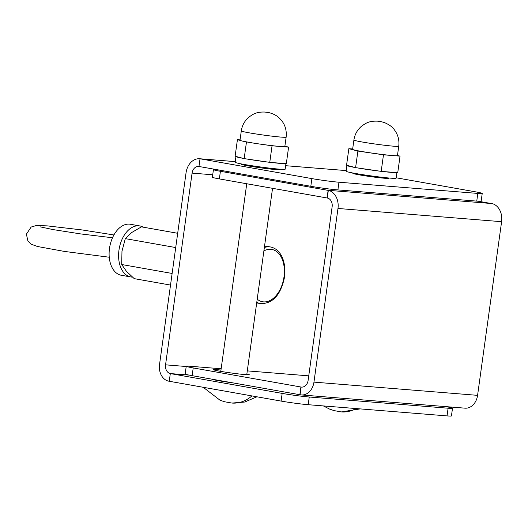 <?xml version="1.0" encoding="UTF-8"?>
<svg xmlns="http://www.w3.org/2000/svg" width="528" height="528" viewBox="0 0 528 528"><rect width="100%" height="100%" fill="white"/><g stroke="black" fill="none" stroke-linecap="round" stroke-linejoin="round"><path stroke-width="0.79" d="M132.416 277.114A25.905 16.375 -79.9 0 1 130.812 276.956A25.905 16.375 -79.9 0 1 118.972 250.107A25.905 16.375 -79.9 0 1 139.854 225.944A25.905 16.375 -79.9 0 1 143.26 227.179M130.812 276.956L121.328 275.273A25.905 16.375 -79.9 0 1 109.487 248.431A25.905 16.375 -79.9 0 1 130.37 224.261L139.854 225.944M177.685 233.284L141.418 226.855L131.815 232.465L125.308 238.63L175.712 247.559M125.308 238.63L121.968 251.302L121.711 264.521L172.128 273.458M121.711 264.521L126.43 271.313L134.231 278.645L170.524 285.074M328.337 190.324L491.957 203.551A16.223 12.553 94.6 0 1 501.6 221.694L477.576 395.347A14.89 11.517 94.6 0 1 465.016 408.17L301.396 394.944A14.89 11.517 -85.4 0 0 313.955 382.12L337.979 208.468A16.223 12.553 -85.4 0 0 328.337 190.324L327.274 198.013A7.768 6.013 94.6 0 1 332.138 206.752L308.114 380.404A7.768 6.013 94.6 0 1 301.561 387.097A7.768 6.013 94.6 0 1 301.125 387.044L300.056 394.733A14.89 11.517 -85.4 0 0 301.396 394.944M221.153 368.768L190.654 366.3A19.43 0.904 7.9 0 0 186.239 366.267A19.43 0.904 7.9 0 0 193.208 367.937L301.125 387.044M300.412 394.805L192.139 375.672A19.43 0.904 -172.1 0 1 185.163 374.002L186.239 366.267M308.748 375.85L247.289 370.88M246.873 373.883A18.038 0.838 -172.1 0 1 249.229 374.636A18.038 0.838 -172.1 0 1 238.92 373.969A18.038 0.838 -172.1 0 1 219.971 371.237A18.038 0.838 -172.1 0 1 213.497 369.692A18.038 0.838 -172.1 0 1 220.975 370.036M300.907 387.024L299.838 394.759M327.274 198.013L219.358 178.906A19.43 0.904 -172.1 0 1 212.388 177.236L213.437 169.627A19.43 0.904 7.9 0 0 220.414 171.296L328.324 190.403M490.934 203.471L478.243 201.221M216.262 169.547A19.43 0.904 7.9 0 0 213.437 169.627M328.112 190.384L327.056 198M264.442 144.692L272.052 145.807L288.598 147.14L286.308 163.7L269.762 162.36L244.167 158.624L235.132 156.222L237.422 139.669L240.108 140.382M244.094 141.438L253.163 143.048M288.598 147.14L284.882 146.157M240.055 139.88L237.422 139.669M244.167 158.624L246.457 142.065M269.762 162.36L272.052 145.807M285.925 163.667L285.16 169.204A25.245 1.175 -172.1 0 1 270.725 168.274A25.245 1.175 -172.1 0 1 244.207 164.452A25.245 1.175 -172.1 0 1 235.145 162.281L235.943 156.519A25.245 1.175 7.9 0 0 243.17 158.36M246.998 159.034A25.245 1.175 7.9 0 0 267.293 162.004M271.28 162.485A25.245 1.175 7.9 0 0 285.252 163.614M286.13 137.128L284.843 146.461A22.631 1.049 -172.1 0 1 279.688 146.421A22.631 1.049 -172.1 0 1 254.753 143.299A22.631 1.049 -172.1 0 1 240.002 140.257L241.296 130.924A22.631 1.049 7.9 0 0 256.047 133.967A22.631 1.049 7.9 0 0 280.982 137.089A22.631 1.049 7.9 0 0 286.13 137.128C287.001 128.383 283.925 121.374 276.91 116.101C272.461 112.992 266.996 112.226 267.465 112.378L264.95 112.068C256.714 111.764 253.381 113.843 248.728 117.289C244.589 120.932 242.114 125.473 241.296 130.924M170.425 373.593L170.432 373.58A7.768 6.013 94.6 0 1 165.561 364.835L192.086 173.118A7.768 6.013 94.6 0 1 198.64 166.426A7.768 6.013 94.6 0 1 198.977 166.459M199.749 158.75L235.237 161.621L200.145 158.789A16.223 12.553 -85.4 0 0 199.749 158.75A16.223 12.553 -85.4 0 0 186.061 172.729L159.542 364.445A14.89 11.517 -85.4 0 0 169.264 381.256M170.432 373.58L188.951 375.078M346.21 170.584L285.641 165.7L346.21 170.597M397.452 155.562A22.631 1.049 -172.1 0 1 392.297 155.522A22.631 1.049 -172.1 0 1 367.369 152.401A22.631 1.049 -172.1 0 1 352.612 149.358L353.905 140.026A22.631 1.049 7.9 0 0 368.656 143.068A22.631 1.049 7.9 0 0 393.591 146.19A22.631 1.049 7.9 0 0 398.739 146.23L397.452 155.562M400.033 156.149L397.742 172.709L381.19 171.369L355.601 167.633L346.559 165.231L348.85 148.672L357.892 151.074L383.48 154.81L400.033 156.149L397.465 155.47M352.664 148.982L348.85 148.672M383.48 154.81L381.19 171.369M357.892 151.074L355.601 167.633M396.898 172.636L396.132 178.174A25.245 1.175 -172.1 0 1 370.966 175.877A25.245 1.175 -172.1 0 1 346.117 171.257L346.916 165.488A25.245 1.175 7.9 0 0 355.172 167.521M356.803 167.805A25.245 1.175 7.9 0 0 379.632 171.138M382.246 171.455A25.245 1.175 7.9 0 0 396.224 172.583M482.222 193.453L481.153 201.142A19.43 0.904 -172.1 0 1 476.751 201.109L337.907 189.908A19.43 0.904 -172.1 0 1 310.814 186.292L198.97 166.485L200.033 158.796L311.883 178.603A19.43 0.904 7.9 0 0 338.969 182.219L477.814 193.42A19.43 0.904 7.9 0 0 482.222 193.453A19.43 0.904 7.9 0 0 475.226 191.783L396.185 177.784M235.237 161.634L200.033 158.796M387.71 177.89A18.038 0.838 -172.1 0 1 388.549 178.266A18.038 0.838 -172.1 0 1 370.57 176.623A18.038 0.838 -172.1 0 1 352.816 173.323A18.038 0.838 -172.1 0 1 353.859 173.184M278.216 169.052A19.12 0.891 -172.1 0 1 279.305 169.508A19.12 0.891 -172.1 0 1 260.245 167.772A19.12 0.891 -172.1 0 1 241.428 164.267A19.12 0.891 -172.1 0 1 242.398 164.129M452.503 408.243L451.44 415.932A19.43 0.904 -172.1 0 1 447.038 415.899L308.194 404.699A19.43 0.904 -172.1 0 1 281.101 401.082L169.257 381.269L170.32 373.58L282.163 393.393A19.43 0.904 7.9 0 0 309.256 397.01L448.1 408.21A19.43 0.904 7.9 0 0 452.503 408.243A19.43 0.904 7.9 0 0 445.757 406.613M189.037 375.091L170.32 373.58M232.465 382.82A19.12 0.891 -172.1 0 1 211.794 379.157M323.374 405.926L329.611 409.114L334 410.599L341.385 411.913A40.148 31.06 -85.4 0 0 356.024 408.56M203.227 387.288L220.037 400.217L224.572 401.762L231.931 403.062A40.148 31.06 -85.4 0 0 251.915 395.914M477.576 395.347L313.955 382.12M501.6 221.694L337.979 208.468M192.139 375.672L193.208 367.937M219.358 178.906L220.414 171.296M264.535 246.226A28.75 18.17 -79.9 0 1 266.092 246.246A28.75 18.17 -79.9 0 1 267.175 246.385L264.541 246.193M257.143 303.013A28.75 18.17 -79.9 0 1 256.694 302.92L260.515 303.607A28.75 18.17 -79.9 0 1 256.78 302.26M264.356 247.526A28.75 18.17 -79.9 0 1 269.471 246.847A28.75 18.17 -79.9 0 1 270.554 246.985L267.175 246.385M263.881 250.932A26.558 16.784 -79.9 0 1 270.844 249.315A26.558 16.784 -79.9 0 1 283.985 276.949A26.558 16.784 -79.9 0 1 263.571 301.877A26.558 16.784 -79.9 0 1 257.209 299.178M192.086 173.118L212.725 174.788M165.561 364.835L186.206 366.505M310.814 186.292L311.883 178.603M337.907 189.908L338.969 182.219M476.751 201.109L477.814 193.42M281.101 401.082L282.163 393.393M308.194 404.699L309.256 397.01M447.038 415.899L448.1 408.21M109.25 257.222L64.271 251.401L37.521 246.51L31.185 244.213L27.911 241.039L26.4 234.148L31.139 227.053L36.452 225.476L47.19 225.872L82.144 229.944L113.909 234.953M112.504 237.758L80.817 233.937L52.952 229.561L40.438 226.901M358.769 174.035L358.67 174.761M384.714 177.58L384.622 178.246M341.385 411.913L360.195 408.896M249.295 165.31L249.19 166.069M246.748 183.764L220.79 371.382M275.253 168.769L275.147 169.495M272.54 188.338L246.761 374.715M231.931 403.062L244.715 402.039L256.898 396.792M270.554 246.985C276.382 248.259 280.553 252.424 283.067 259.479C285.001 265.261 285.397 271.583 284.249 278.441C280.381 295.39 272.468 303.778 260.515 303.607M285.641 165.693L330.323 169.303M353.905 140.026C354.724 134.581 357.199 130.033 361.337 126.39C365.99 122.945 369.323 120.866 377.56 121.169C379.87 121.565 378.847 120.899 384.674 122.668C389.545 124.846 392.759 127.202 394.317 129.736C398.013 134.64 399.485 140.138 398.739 146.23"/></g></svg>
